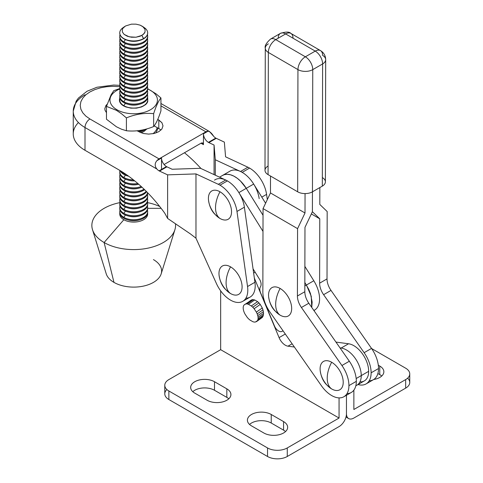 <?xml version="1.0" encoding="UTF-8"?>
<svg xmlns="http://www.w3.org/2000/svg" width="483" height="483" viewBox="0 0 483 483"><rect width="100%" height="100%" fill="white"/><g stroke="black" fill="none" stroke-linecap="round" stroke-linejoin="round"><path stroke-width="0.72" d="M356.17 378.539L361.26 375.605A20.932 12.081 -120 0 0 341.161 348.044L340.418 348.472L341.161 348.044L340.008 347.887L341.161 348.044A20.932 12.081 60 0 1 361.26 375.605L356.17 378.539M243.227 307.254A10.342 5.313 55.1 0 1 243.504 305.993A10.366 5.325 55.1 0 1 244.054 305.002L252.017 299.689L244.054 305.002A10.366 5.325 -124.9 0 0 243.504 305.993A10.342 5.313 -124.9 0 0 243.227 307.254A10.33 5.307 -124.9 0 0 243.239 308.734A10.33 5.307 55.1 0 1 243.227 307.254M249.977 300.867L252.017 299.689L253.297 299.641L252.017 299.689L245.883 303.976A10.457 5.373 55.1 0 1 247.091 303.97L253.297 299.641L247.091 303.97A10.481 5.385 55.1 0 1 248.437 304.32L254.68 299.955L253.297 299.641L254.68 299.955L248.437 304.32L251.323 305.987L257.572 301.621L254.68 299.955L257.572 301.621L251.323 305.987A10.481 5.385 55.1 0 1 252.754 307.242L258.96 302.907L257.572 301.621L258.96 302.907L252.754 307.242A10.457 5.373 55.1 0 1 254.106 308.722L260.24 304.435L258.96 302.907L260.24 304.435L254.106 308.722L256.358 312.109L262.281 307.973L260.24 304.435L262.281 307.973L256.358 312.109A10.366 5.325 55.1 0 1 257.179 313.89L262.963 309.845L262.281 307.973L262.963 309.845L257.179 313.89A10.342 5.313 55.1 0 1 257.741 315.634L263.386 311.692L262.963 309.845L263.386 311.692L257.741 315.634A10.33 5.307 55.1 0 1 258.037 317.277L263.525 313.443L263.386 311.692L263.525 313.443L258.037 317.277A10.33 5.307 55.1 0 1 258.043 318.756L263.386 315.025L263.525 313.443L263.386 315.025L258.043 318.756A10.342 5.313 55.1 0 1 257.765 320.018L262.963 316.383L263.386 315.025L262.963 316.383L257.765 320.018A10.366 5.325 55.1 0 1 257.216 321.008L262.281 317.47L262.963 316.383L262.281 317.47L255.386 322.034A10.457 5.373 55.1 0 1 254.179 322.04A10.481 5.385 55.1 0 1 252.832 321.69L249.946 320.024A10.481 5.385 55.1 0 1 248.516 318.768A10.457 5.373 55.1 0 1 247.163 317.289L244.911 313.902A10.366 5.325 55.1 0 1 244.096 312.121A10.342 5.313 55.1 0 1 243.529 310.376A10.33 5.307 55.1 0 1 243.239 308.734A10.33 5.307 -124.9 0 0 243.529 310.376A10.342 5.313 -124.9 0 0 244.096 312.121A10.366 5.325 -124.9 0 0 244.911 313.902L247.163 317.289A10.457 5.373 -124.9 0 0 248.516 318.768A10.481 5.385 -124.9 0 0 249.946 320.024L252.832 321.69A10.481 5.385 -124.9 0 0 254.179 322.04A10.457 5.373 -124.9 0 0 255.386 322.034L257.216 321.008A10.366 5.325 -124.9 0 0 257.765 320.018A10.342 5.313 -124.9 0 0 258.043 318.756A10.33 5.307 -124.9 0 0 258.037 317.277A10.33 5.307 -124.9 0 0 257.741 315.634A10.342 5.313 -124.9 0 0 257.179 313.89A10.366 5.325 -124.9 0 0 256.358 312.109L254.106 308.722A10.457 5.373 -124.9 0 0 252.754 307.242A10.481 5.385 -124.9 0 0 251.323 305.987L248.437 304.32A10.481 5.385 -124.9 0 0 247.091 303.97A10.457 5.373 -124.9 0 0 245.883 303.976L244.857 304.32M256.413 321.69L262.281 317.47M251.498 425.873L263.833 432.991A13.953 8.054 0 0 0 279.035 434.742A13.953 8.054 0 0 0 287.651 427.298A13.953 8.054 0 0 0 283.563 421.599L271.229 414.48A13.953 8.054 0 0 0 256.026 412.736A13.953 8.054 0 0 0 247.411 420.174A13.953 8.054 0 0 0 251.498 425.873A13.953 8.054 180 0 1 251.498 414.48A13.953 8.054 180 0 1 271.229 414.48L271.229 423.023L271.229 414.48L283.563 421.599L283.563 430.148L283.563 421.599A13.953 8.054 180 0 1 283.563 432.991A13.953 8.054 180 0 1 263.833 432.991L251.498 425.873M249.536 424.448A13.953 8.054 180 0 1 271.229 423.023L283.563 430.148A13.953 8.054 180 0 1 285.525 431.567A13.953 8.054 0 0 0 283.563 430.148L271.229 423.023A13.953 8.054 0 0 0 249.536 424.448M226.835 397.394L226.835 388.845L214.5 381.727L214.5 390.27L226.835 397.394A13.953 8.054 180 0 1 228.797 398.813A13.953 8.054 0 0 0 226.835 397.394L214.5 390.27L214.5 381.727A13.953 8.054 0 0 0 199.292 379.982A13.953 8.054 0 0 0 190.682 387.42A13.953 8.054 0 0 0 194.764 393.12L207.098 400.238A13.953 8.054 0 0 0 222.307 401.983A13.953 8.054 0 0 0 230.916 394.545A13.953 8.054 0 0 0 226.835 388.845L226.835 397.394M192.802 391.695A13.953 8.054 180 0 1 214.5 390.27A13.953 8.054 0 0 0 192.802 391.695M267.528 456.489A13.953 8.054 0 0 0 287.264 456.489L287.264 447.946A13.953 8.054 180 0 1 267.528 447.946L267.528 456.489L267.528 447.946L168.869 390.982L168.869 399.526L267.528 456.489L168.869 399.526L168.869 390.982A13.953 8.054 180 0 1 164.781 385.289A13.953 8.054 180 0 1 168.869 379.59A13.953 8.054 0 0 0 168.869 390.982L267.528 447.946A13.953 8.054 0 0 0 287.264 447.946L339.06 418.043L220.665 349.686L168.869 379.59L220.665 349.686L220.665 290.857L220.665 349.686L339.06 418.043L287.264 447.946L287.264 456.489A13.953 8.054 180 0 1 267.528 456.489M164.781 385.289L164.781 393.832A13.953 8.054 0 0 0 168.869 399.526A13.953 8.054 180 0 1 166.907 389.558M339.06 426.586L287.264 456.489L339.06 426.586A10.463 6.044 120 0 0 346.462 413.768A10.463 6.044 -60 0 1 339.06 426.586M194.764 393.12A13.953 8.054 180 0 1 194.764 381.727A13.953 8.054 180 0 1 214.5 381.727L226.835 388.845A13.953 8.054 180 0 1 226.835 400.238A13.953 8.054 180 0 1 207.098 400.238L194.764 393.12M346.462 413.768L346.462 395.251L346.462 413.768A10.463 6.044 120 0 0 353.864 418.043A10.463 6.044 -60 0 1 348.629 418.562A10.463 6.044 -60 0 1 346.462 413.768L346.462 395.251L346.462 413.768M339.06 397.889L339.06 418.043L339.06 397.889M253.641 273.07L255.139 272.201L253.641 273.07M254.342 278.063L279.083 337.617L285.296 334.025L279.083 337.617A10.463 6.044 -120 0 0 287.989 346.178L292.118 343.793L287.989 346.178L294.382 347.035L287.989 346.178A10.463 6.044 60 0 1 279.083 337.617L254.342 278.063M355.814 385.826L356.925 385.186A20.932 12.081 -120 0 0 361.26 375.605A20.932 12.081 60 0 1 355.85 385.688A20.932 12.081 -120 0 0 361.26 375.605L368.662 371.33A20.932 12.081 -120 0 0 348.557 343.769L341.161 348.044A20.932 12.081 60 0 1 361.26 375.605A20.932 12.081 60 0 1 356.925 385.186L364.327 380.912A20.932 12.081 -120 0 0 368.662 371.33L361.26 375.605A20.932 12.081 -120 0 0 341.161 348.044L348.557 343.769L335.951 342.079L348.557 343.769A20.932 12.081 60 0 1 368.662 371.33A20.932 12.081 60 0 1 359.95 381.878M215.533 207.672A24.416 14.098 120 0 0 219.976 218.461A16.35 9.437 -120 0 0 231.532 211.783A16.35 9.437 -120 0 0 219.976 191.763A24.416 14.098 120 0 0 215.533 207.672A24.416 14.098 -60 0 1 219.976 191.763A16.35 9.437 -120 0 0 208.493 200.034C209.61 208.312 213.13 212.357 214.518 213.891L218.63 217.591A16.35 9.437 -120 0 0 219.976 218.461A24.416 14.098 -60 0 1 215.533 207.672M219.976 218.461A16.35 9.437 60 0 1 208.415 198.435A16.35 9.437 60 0 1 219.976 191.763A16.35 9.437 60 0 1 231.532 211.783A16.35 9.437 60 0 1 219.976 218.461M226.092 282.754A24.416 14.098 120 0 0 230.53 293.537A16.35 9.437 -120 0 0 242.092 286.86A16.35 9.437 -120 0 0 230.53 266.839A24.416 14.098 120 0 0 226.092 282.754A24.416 14.098 -60 0 1 230.53 266.839A16.35 9.437 -120 0 0 219.053 275.117C220.17 283.388 223.683 287.433 225.072 288.967L229.184 292.668A16.35 9.437 -120 0 0 230.53 293.537A24.416 14.098 -60 0 1 226.092 282.754M230.53 293.537A16.35 9.437 60 0 1 218.974 273.517A16.35 9.437 60 0 1 230.53 266.839A16.35 9.437 60 0 1 242.092 286.86A16.35 9.437 60 0 1 230.53 293.537M275.678 304.375A24.416 14.098 120 0 0 280.116 315.158A16.35 9.437 -120 0 0 291.672 308.48A16.35 9.437 -120 0 0 280.116 288.46A24.416 14.098 120 0 0 275.678 304.375A24.416 14.098 -60 0 1 280.116 288.46A16.35 9.437 -120 0 0 268.633 296.737C269.755 305.008 273.269 309.054 274.658 310.587L278.769 314.288A16.35 9.437 -120 0 0 280.116 315.158A24.416 14.098 -60 0 1 275.678 304.375M280.116 315.158A16.35 9.437 60 0 1 268.554 295.137A16.35 9.437 60 0 1 280.116 288.46A16.35 9.437 60 0 1 291.672 308.48A16.35 9.437 60 0 1 280.116 315.158M327.22 378.165A24.416 14.098 120 0 0 331.664 388.948A16.35 9.437 -120 0 0 343.22 382.276A16.35 9.437 -120 0 0 331.664 362.256A24.416 14.098 120 0 0 327.22 378.165A24.416 14.098 -60 0 1 331.664 362.256A16.35 9.437 -120 0 0 320.181 370.527C321.298 378.805 324.817 382.85 326.2 384.377L330.318 388.078A16.35 9.437 -120 0 0 331.664 388.948A24.416 14.098 -60 0 1 327.22 378.165M331.664 388.948A16.35 9.437 60 0 1 320.102 368.927A16.35 9.437 60 0 1 331.664 362.256A16.35 9.437 60 0 1 343.22 382.276A16.35 9.437 60 0 1 331.664 388.948M123.594 105.892L125.761 106.918L130.917 108.15L136.502 108.15L141.658 106.918L145.6 104.642L146.923 103.211L147.738 101.665L147.738 98.441L147.738 101.665L146.923 103.211L145.6 104.642L141.658 106.918L136.502 108.15L130.917 108.15L125.761 106.918L123.594 105.892A14.303 8.259 180 0 1 119.875 97.964A14.303 8.259 -0 0 0 119.41 100.053A14.303 8.259 -0 0 0 123.594 105.892M116.445 126.781L106.477 119.247L116.445 126.781L121.468 129.203L126.413 130.754L126.413 117.888L121.468 113.728L116.445 110.347L116.934 109.738A23.721 13.693 180 0 1 119.754 88.975A23.721 13.693 -0 0 0 116.934 109.738L116.445 110.347L106.477 106.375L116.445 110.347L121.468 113.728L126.413 117.888C135.5 114.139 144.574 112.738 153.648 113.674C156.081 106.085 158.515 100.844 160.942 97.946L155.997 93.793L147.665 88.709L155.997 93.793L160.942 97.946L160.942 110.818C158.509 118.401 156.075 123.642 153.648 126.54C144.562 130.289 135.482 131.69 126.413 130.754L121.468 129.203L116.445 126.781M147.665 88.051L147.665 88.957A23.721 13.693 180 0 1 150.485 90.369A23.721 13.693 180 0 1 150.485 109.738A23.721 13.693 180 0 1 116.934 109.738A23.721 13.693 -0 0 0 150.485 109.738A23.721 13.693 -0 0 0 150.485 90.369A23.721 13.693 -0 0 0 147.665 88.975A13.953 8.054 0 0 1 143.578 94.656L143.578 93.75A13.953 8.054 0 0 0 147.406 86.511A13.953 8.054 180 0 1 147.665 88.051A13.953 8.054 180 0 1 143.578 93.75A13.953 8.054 180 0 1 123.841 93.75A13.953 8.054 0 0 0 143.578 93.75L143.578 94.656A13.953 8.054 180 0 1 139.744 96.22A13.953 8.054 180 0 1 127.675 96.22A13.953 8.054 180 0 1 123.841 94.656A13.953 8.054 0 0 0 143.578 94.656A13.953 8.054 180 0 0 147.641 88.504M119.754 88.534L113.771 90.653L111.054 94.849L106.477 106.375L106.477 119.247L106.477 106.375L111.054 94.849L113.771 90.653L119.754 88.534M160.942 110.818L160.942 97.946C158.515 100.844 156.081 106.085 153.648 113.674L153.648 126.54C156.075 123.642 158.509 118.401 160.942 110.818M153.648 126.54L153.648 113.674C144.574 112.738 135.5 114.139 126.413 117.888L126.413 130.754C135.482 131.69 144.562 130.289 153.648 126.54M141.054 132.825L143.825 131.581L146.941 128.876L143.825 131.581L141.054 132.825M155.912 132.976L158.074 128.134L155.912 132.976M157.204 127.627A23.721 13.693 180 0 1 152.984 133.725A23.721 13.693 -0 0 0 157.204 127.627M159.052 170.843L166.448 166.575A6.979 4.027 60 0 1 161.515 158.026L156.903 160.688C154.898 163.025 154.669 165.506 156.214 168.132L156.903 169.038A6.979 4.027 -120 0 0 159.052 170.843A6.979 4.027 -120 0 0 159.529 171.091L166.925 166.822A6.979 4.027 60 0 1 166.448 166.575L159.052 170.843A6.979 4.027 60 0 1 156.903 169.038L156.214 168.132C154.669 165.506 154.898 163.025 156.903 160.688A6.979 4.027 -60 0 1 159.052 158.883L205.915 131.829L160.942 105.862L205.915 131.829A6.979 4.027 -60 0 1 208.058 131.159L203.452 133.821A6.979 4.027 -120 0 0 208.384 142.364L215.78 138.09A6.979 4.027 60 0 1 213.637 136.284C211.777 133.278 209.924 131.563 208.058 131.159L209.495 131.539L213.637 136.284A6.979 4.027 -120 0 0 215.78 138.09L208.384 142.364A6.979 4.027 -120 0 0 208.855 142.612L216.257 138.337A6.979 4.027 60 0 1 215.78 138.09A6.979 4.027 -120 0 0 216.257 138.337L208.855 142.612L214.066 145.033L215.297 159.758L215.297 175.19L215.297 159.758L240.51 171.489L215.297 159.758L214.066 145.033L214.066 174.617L214.066 145.033L208.855 142.612A6.979 4.027 60 0 1 208.384 142.364A6.979 4.027 60 0 1 203.452 133.821L208.058 131.159A6.979 4.027 120 0 0 205.915 131.829L159.052 158.883L89.935 118.981L159.052 158.883A6.979 4.027 120 0 0 156.903 160.688L161.515 158.026L161.515 168.857L161.515 158.026A6.979 4.027 -120 0 0 166.448 166.575A6.979 4.027 -120 0 0 166.925 166.822L159.529 171.091L167.613 174.858L167.613 218.425L164.751 213.178A113.716 65.658 -120 0 0 118.564 169.672A113.716 65.658 60 0 1 164.751 213.178L167.613 218.425L190.489 233.971L167.613 218.425L167.613 174.858L195.977 173.91L195.977 238.21L190.489 233.971L195.977 238.21L216.414 283.515L195.977 238.21L195.977 173.91L167.613 174.858L159.529 171.091A6.979 4.027 60 0 1 159.052 170.843M107.214 104.159L105.88 105.596L104.787 108.76L105.065 110.372L106.477 112.648L105.065 110.372L104.787 108.76L105.88 105.596L107.214 104.159M230.53 300.124A24.416 14.098 60 0 1 216.414 283.515A24.416 14.098 -120 0 0 230.53 300.124A24.416 14.098 -120 0 0 247.537 286.534A24.416 14.098 60 0 1 242.744 301.338A24.416 14.098 60 0 1 230.53 300.124M242.744 301.338L250.14 297.063A24.416 14.098 -120 0 0 254.933 282.265L247.537 286.534L254.933 282.265L244.38 207.183L236.978 211.457L247.537 286.534L236.978 211.457L244.38 207.183A24.416 14.098 -120 0 0 227.372 180.902L219.976 185.176A24.416 14.098 60 0 1 236.978 211.457A24.416 14.098 -120 0 0 219.976 185.176A24.416 14.098 -120 0 0 218.31 184.307L195.977 173.91L218.31 184.307A24.416 14.098 60 0 1 219.976 185.176L227.372 180.902A24.416 14.098 60 0 1 244.38 207.183L254.933 282.265A24.416 14.098 60 0 1 245.865 298.204M267.31 199.6L266.574 194.371L261.798 197.124L266.574 194.371A24.416 14.098 -120 0 0 249.572 168.084L242.176 172.359A24.416 14.098 60 0 1 259.178 198.64A24.416 14.098 -120 0 0 242.176 172.359A24.416 14.098 -120 0 0 240.51 171.489A24.416 14.098 60 0 1 242.176 172.359L249.572 168.084A24.416 14.098 60 0 1 266.574 194.371L267.31 199.6M119.953 86.705L113.366 86.324L106.906 86.686L100.687 87.779L94.958 89.548L89.935 91.927L85.817 94.825L82.75 98.134L80.866 101.72L80.232 105.451L80.866 109.188L82.75 112.774L85.817 116.083L89.935 118.981L85.817 116.083L82.75 112.774L80.866 109.188L80.232 105.451L80.866 101.72L82.75 98.134L85.817 94.825L89.935 91.927L94.958 89.548L100.687 87.779L106.906 86.686L113.366 86.324L119.953 86.705M157.766 119.41L161.902 122.688L162.994 125.846L161.902 129.009L158.804 131.684L154.162 133.477L148.692 134.105L143.216 133.477L137.045 130.802L143.216 133.477L148.692 134.105L154.162 133.477L158.804 131.684L161.902 129.009L162.994 125.846L161.902 122.688L158.804 120.007L158.804 128.55A14.303 8.259 180 0 1 160.93 130.12A14.303 8.259 0 0 0 158.804 128.55L158.804 120.007L157.766 119.41M224.347 142.105L225.579 156.824L247.906 167.215A24.416 14.098 60 0 1 249.572 168.084A24.416 14.098 -120 0 0 247.906 167.215L240.51 171.489L247.906 167.215L225.579 156.824L224.347 142.105L216.257 138.337L224.347 142.105M172.135 169.243L200.499 168.301L225.706 180.032A24.416 14.098 60 0 1 227.372 180.902A24.416 14.098 -120 0 0 225.706 180.032L218.31 184.307L225.706 180.032L200.499 168.301L172.135 169.243L166.925 166.822L172.135 169.243M85.002 127.53A6.979 4.027 -60 0 1 89.935 118.981A6.979 4.027 120 0 0 85.002 127.53L156.903 169.038L85.002 127.53L85.002 150.291L118.564 169.672L85.002 150.291L85.002 127.53A40.113 23.16 180 0 1 73.253 111.15A40.113 23.16 0 0 0 85.002 127.53M154.162 125.876L158.804 128.55L154.162 125.876M200.982 143.222L164.093 164.516L200.982 143.222C202.48 142.527 203.301 142.998 203.452 144.646L203.452 133.821L203.452 144.646L202.727 143.046L200.982 143.222L203.452 144.646M201 168.531A113.716 65.658 -120 0 0 184.47 152.755A113.716 65.658 60 0 1 201 168.531M119.772 85.364L113.698 85.044L96.902 87.254L87.025 91.257L78.439 98.043L76.187 101.11L73.253 111.15A40.113 23.16 180 0 1 85.002 94.771M73.253 111.15L73.253 133.918A40.113 23.16 0 0 0 85.002 150.291A40.113 23.16 180 0 1 78.433 122.531M321.394 385.7L269.846 311.909L321.394 385.7A24.416 14.098 -120 0 0 339.416 397.895A24.416 14.098 -120 0 0 348.925 385.627A24.416 14.098 60 0 1 343.872 396.748A24.416 14.098 60 0 1 321.394 385.7M343.872 396.748L351.268 392.48A24.416 14.098 -120 0 0 356.327 381.353L348.925 385.627L356.327 381.353A24.416 14.098 -120 0 0 349.33 361.23L341.934 365.504A24.416 14.098 60 0 1 348.925 385.627A24.416 14.098 -120 0 0 341.934 365.504L349.33 361.23L308.818 303.227L301.416 307.502L341.934 365.504L301.416 307.502L308.818 303.227A13.953 8.054 60 0 1 304.821 291.732L297.419 296.001A13.953 8.054 -120 0 0 301.416 307.502A13.953 8.054 60 0 1 297.419 296.001L297.576 228.64L305.002 212.991L305.051 193.586L305.002 212.991L270.474 192.94L305.002 212.991L297.576 228.64L263.048 208.596L297.576 228.64L297.419 296.001L304.821 291.732A13.953 8.054 -120 0 0 308.818 303.227L349.33 361.23A24.416 14.098 60 0 1 356.327 381.353A24.416 14.098 60 0 1 346.999 393.621M270.51 176.041L270.474 192.94L263.048 208.596L262.849 291.786A24.416 14.098 -120 0 0 269.846 311.909A24.416 14.098 60 0 1 262.849 291.786L263.048 208.596L270.474 192.94L270.51 176.041M304.972 227.36L304.821 291.732L304.972 227.36L312.398 211.711L312.447 191.829L312.398 211.711L304.972 227.36M319.843 187.561L319.806 204.442L327.178 211.548L319.806 204.442L319.843 187.561M312.398 211.711L312.447 191.829L312.398 211.711L319.77 218.817L319.619 283.189L327.015 278.914L327.178 211.548L327.015 278.914L319.619 283.189A13.953 8.054 -120 0 0 323.616 294.684L331.018 290.41A13.953 8.054 60 0 1 327.015 278.914A13.953 8.054 -120 0 0 331.018 290.41L323.616 294.684L364.128 352.687L371.53 348.412L331.018 290.41L371.53 348.412L364.128 352.687A24.416 14.098 60 0 1 371.125 372.81L378.527 368.535A24.416 14.098 -120 0 0 371.53 348.412A24.416 14.098 60 0 1 378.527 368.535L371.125 372.81A24.416 14.098 60 0 1 366.072 383.931A24.416 14.098 60 0 1 358.036 384.54A24.416 14.098 -120 0 0 371.125 372.81A24.416 14.098 -120 0 0 364.128 352.687L323.616 294.684A13.953 8.054 60 0 1 319.619 283.189L319.77 218.817L312.398 211.711M366.072 383.931L373.468 379.662A24.416 14.098 -120 0 0 378.527 368.535A24.416 14.098 60 0 1 369.193 380.803M311.348 213.927L319.77 218.817L311.348 213.927M377.881 373.522L379.759 374.609L379.759 366.06L378.316 365.226L379.759 366.06L379.759 374.609A13.953 8.054 180 0 1 381.721 376.028A13.953 8.054 0 0 0 379.759 374.609L377.881 373.522M373.727 379.505A13.953 8.054 0 0 0 383.846 371.759A13.953 8.054 0 0 0 379.759 366.06A13.953 8.054 180 0 1 373.727 379.505M407.622 378.165A13.953 8.054 180 0 1 405.66 388.133A13.953 8.054 0 0 0 409.747 382.439L409.747 373.896A13.953 8.054 180 0 1 405.66 379.59L405.66 388.133L353.864 418.043L405.66 388.133L405.66 379.59A13.953 8.054 0 0 0 405.66 368.197A13.953 8.054 180 0 1 409.747 373.896M371.62 348.545L405.66 368.197L371.62 348.545M353.864 409.493L405.66 379.59L353.864 409.493L353.864 390.143L353.864 409.493M340.008 347.887L341.161 348.044L340.008 347.887M222.518 175.444L224.384 174.647L227.27 174.278L230.451 174.768L233.796 176.096L237.177 178.209L240.468 181.028L246.27 188.328L263.03 215.273L246.27 188.328L240.468 181.028L237.177 178.209L233.796 176.096L230.451 174.768L227.27 174.278L224.384 174.647L222.518 175.444M304.839 282.501L308.703 289.226L310.466 293.579L312.151 302.086L311.746 307.423L312.151 302.086L310.466 293.579L308.703 289.226L304.839 282.501M260.458 286.793A6.979 4.027 -120 0 0 259.456 279.144L253.044 268.838L259.456 279.144A6.979 4.027 60 0 1 260.458 286.793A6.979 4.027 -120 0 0 260.579 292.746A6.979 4.027 60 0 1 260.458 286.793M215.164 179.694A24.416 14.098 60 0 1 238.874 192.602L246.27 188.328A24.416 14.098 -120 0 0 222.566 175.42A24.416 14.098 60 0 1 246.27 188.328L238.874 192.602L262.994 231.387L238.874 192.602A24.416 14.098 -120 0 0 214.494 180.129M304.833 285.942L306.409 285.03L304.833 285.942M263.03 215.273L246.27 188.328L263.03 215.273M311.746 307.423L311.263 296.284L306.409 285.03L311.263 296.284L311.746 307.423M282.295 331.217L283.038 330.789L282.295 331.217A6.979 4.027 60 0 1 282.108 331.344A6.979 4.027 60 0 1 274.453 325.953L260.579 292.746L274.453 325.953A6.979 4.027 -120 0 0 282.295 331.217L282.99 330.722L282.295 331.217M315.194 309.706L313.872 310.466L315.194 309.706A24.416 14.098 -120 0 0 313.811 280.756L306.409 285.03L313.811 280.756L304.876 266.393L313.811 280.756A24.416 14.098 60 0 1 315.194 309.706L313.962 310.593L315.194 309.706M229.292 171.58A24.416 14.098 60 0 1 253.672 184.059L265.596 203.228L253.672 184.059L246.27 188.328L253.672 184.059A24.416 14.098 -120 0 0 229.962 171.145L222.566 175.42A24.416 14.098 60 0 0 221.89 175.854M297.945 69.606A10.463 6.025 -59.9 0 1 305.365 56.801L275.769 39.624A10.463 6.025 120.1 0 0 268.349 52.43L297.945 69.606A10.463 6.056 0.1 0 0 312.749 69.63A10.463 6.044 -120 0 0 305.365 56.801A10.463 6.025 120.1 0 0 297.945 69.606L297.661 191.799A10.463 6.056 0.1 0 0 312.459 191.823L312.749 69.63A10.463 6.056 -179.9 0 1 297.945 69.606L268.349 52.43L268.059 174.617L297.661 191.799L297.945 69.606M278.214 38.163A10.463 6.044 60 0 1 280.382 33.393A10.463 6.044 60 0 1 285.634 33.925A10.463 6.044 -120 0 0 280.382 33.393L270.516 39.093A10.463 6.044 60 0 1 275.769 39.624A10.463 6.044 -120 0 0 270.516 39.093C266.302 42.921 264.557 45.933 265.282 48.131A10.463 6.056 0.1 0 0 268.349 52.43A10.463 6.056 -179.9 0 1 265.282 48.131L264.992 170.318A10.463 6.056 0.1 0 0 268.059 174.617L268.349 52.43A10.463 6.025 -59.9 0 1 275.769 39.624L285.634 33.925L275.769 39.624L305.365 56.801L315.236 51.107A10.463 6.025 -59.9 0 1 320.464 50.588A10.463 6.025 120.1 0 0 315.236 51.107L285.634 33.925A10.463 6.025 -59.9 0 1 290.869 33.405A10.463 6.025 120.1 0 0 285.634 33.925L315.236 51.107A10.463 6.044 60 0 1 322.614 63.937A10.463 6.044 -120 0 0 315.236 51.107L305.365 56.801A10.463 6.044 60 0 1 312.749 69.63L322.614 63.937A10.463 6.056 0.1 0 0 325.681 59.663A10.463 6.056 -179.9 0 1 322.614 63.937L322.324 186.124A10.463 6.056 0.1 0 0 325.391 181.856L325.681 59.663C325.578 55.696 323.839 52.671 320.464 50.588A10.463 6.025 -59.9 0 1 322.614 55.37A10.463 6.056 -179.9 0 1 325.681 59.663M322.342 177.569A10.463 6.056 -179.9 0 1 322.324 186.124L322.614 63.937L312.749 69.63L312.459 191.823L322.324 186.124L312.459 191.823A10.463 6.056 -179.9 0 1 297.661 191.799L268.059 174.617A10.463 6.056 -179.9 0 1 268.059 166.049M265.282 48.131A10.463 6.056 -179.9 0 1 268.349 43.856M320.464 50.588L290.869 33.405A10.463 6.025 -59.9 0 1 293.012 38.187M104.111 242.514L123.841 219.729A13.953 8.054 180 0 1 119.814 213.299A13.953 8.054 0 0 0 123.841 219.729A13.953 8.054 0 0 0 139.629 221.329A13.953 8.054 0 0 0 147.605 213.299A13.953 8.054 180 0 1 139.629 221.329A13.953 8.054 180 0 1 123.841 219.729L104.111 242.514A41.858 24.168 180 0 1 92.507 229.697A41.858 24.168 180 0 1 119.881 202.619A41.858 24.168 0 0 0 104.111 242.514L113.976 282.392L104.111 242.514A41.858 24.168 0 0 0 151.046 247.423A41.858 24.168 0 0 0 175.468 223.768A41.858 24.168 180 0 1 174.912 229.697A41.858 24.168 180 0 1 146.234 248.485A41.858 24.168 180 0 1 104.111 242.514M147.665 208.336L161.141 208.336L147.665 208.336M159.692 206.476A41.858 24.168 0 0 0 147.538 202.619A41.858 24.168 180 0 1 159.692 206.476M92.507 229.697L106.242 273.849A27.905 16.114 0 0 0 113.976 282.392A27.905 16.114 0 0 0 142.056 286.371A27.905 16.114 0 0 0 161.177 273.849L174.912 229.697M124.759 26.48L122.887 27.803A13.953 8.054 0 0 0 124.36 38.869A13.953 8.054 0 0 0 143.578 38.586L143.578 38.827A13.953 8.054 0 0 0 147.665 33.134A13.953 8.054 0 0 0 147.659 33.013A13.953 8.054 180 0 1 143.578 38.827A13.953 8.054 180 0 1 139.744 40.397A13.953 8.054 180 0 1 127.675 40.397A13.953 8.054 180 0 1 123.841 38.827A13.953 8.054 0 0 0 143.578 38.827L141.875 35.398L135.964 37.221L129.293 36.847L124.113 34.39L122.386 31.987L122.386 29.385L123.044 28.135L125.544 25.973L123.044 28.135L122.386 29.385L122.386 31.987L124.113 34.39L127.295 36.231L131.454 37.221L135.964 37.221L140.124 36.231L143.306 34.39L145.033 31.987L145.033 29.385L144.375 28.135L143.306 26.982L140.124 25.146L135.964 24.15L131.454 24.15L125.544 25.973L131.454 24.15L135.964 24.15L140.124 25.146L142.66 26.48L145.033 29.385L145.033 31.987L144.375 33.236L141.875 35.398L143.578 38.586A13.953 8.054 180 0 1 128.369 40.331A13.953 8.054 180 0 1 119.754 32.892A13.953 8.054 180 0 1 123.841 27.193M127.675 40.397L128.719 40.687A11.544 6.665 0 0 0 138.699 40.687L139.744 40.397M119.76 33.013A13.953 8.054 0 0 0 119.754 33.134A13.953 8.054 0 0 0 123.841 38.827A13.953 8.054 180 0 1 119.76 33.013M125.399 39.606L123.841 41.912A13.953 8.054 0 0 0 143.578 41.912A13.953 8.054 0 0 0 147.406 34.673A13.953 8.054 180 0 1 147.665 36.219A13.953 8.054 180 0 1 143.578 41.912A13.953 8.054 180 0 1 123.841 41.912A13.953 8.054 180 0 1 119.754 36.219A13.953 8.054 180 0 1 120.013 34.673A13.953 8.054 0 0 0 123.841 41.912L125.399 39.606M139.195 40.542A11.544 6.665 180 0 1 128.224 40.542M119.778 36.666A13.953 8.054 0 0 0 119.754 37.119A13.953 8.054 0 0 0 123.841 42.818A13.953 8.054 0 0 0 143.578 42.818L143.578 41.912L143.578 42.818A13.953 8.054 180 0 1 139.744 44.382A13.953 8.054 180 0 1 127.675 44.382A13.953 8.054 180 0 1 123.841 42.818A13.953 8.054 180 0 1 119.778 36.666M147.641 36.666A13.953 8.054 180 0 1 143.578 42.818A13.953 8.054 0 0 0 147.665 37.119L147.665 36.219M127.675 44.382L128.719 44.671A11.544 6.665 0 0 0 138.699 44.671L139.744 44.382M125.399 43.591L123.841 45.903A13.953 8.054 0 0 0 143.578 45.903A13.953 8.054 0 0 0 147.406 38.664A13.953 8.054 180 0 1 147.665 40.204A13.953 8.054 180 0 1 143.578 45.903A13.953 8.054 180 0 1 123.841 45.903A13.953 8.054 180 0 1 119.754 40.204A13.953 8.054 180 0 1 120.013 38.664A13.953 8.054 0 0 0 123.841 45.903L125.399 43.591M139.195 44.527A11.544 6.665 180 0 1 128.224 44.527M119.778 40.657A13.953 8.054 0 0 0 119.754 41.109A13.953 8.054 0 0 0 123.841 46.803A13.953 8.054 0 0 0 143.578 46.803L143.578 45.903L143.578 46.803A13.953 8.054 180 0 1 139.744 48.372A13.953 8.054 180 0 1 127.675 48.372A13.953 8.054 180 0 1 123.841 46.803A13.953 8.054 180 0 1 119.778 40.657M147.641 40.657A13.953 8.054 180 0 1 143.578 46.803A13.953 8.054 0 0 0 147.665 41.109L147.665 40.204M127.675 48.372L128.719 48.656A11.544 6.665 0 0 0 138.699 48.656L139.744 48.372M125.399 47.582L123.841 49.888A13.953 8.054 0 0 0 143.578 49.888A13.953 8.054 0 0 0 147.406 42.649A13.953 8.054 180 0 1 147.665 44.195A13.953 8.054 180 0 1 143.578 49.888A13.953 8.054 180 0 1 123.841 49.888A13.953 8.054 180 0 1 119.754 44.195A13.953 8.054 180 0 1 120.013 42.649A13.953 8.054 0 0 0 123.841 49.888L125.399 47.582M139.195 48.517A11.544 6.665 180 0 1 128.224 48.517M119.778 44.641A13.953 8.054 0 0 0 119.754 45.094A13.953 8.054 0 0 0 123.841 50.793A13.953 8.054 0 0 0 143.578 50.793L143.578 49.888L143.578 50.793A13.953 8.054 180 0 1 139.744 52.357A13.953 8.054 180 0 1 127.675 52.357A13.953 8.054 180 0 1 123.841 50.793A13.953 8.054 180 0 1 119.778 44.641M147.641 44.641A13.953 8.054 180 0 1 143.578 50.793A13.953 8.054 0 0 0 147.665 45.094L147.665 44.195M127.675 52.357L128.719 52.647A11.544 6.665 0 0 0 138.699 52.647L139.744 52.357M125.399 51.566L123.841 53.873A13.953 8.054 0 0 0 143.578 53.873A13.953 8.054 0 0 0 147.406 46.64A13.953 8.054 180 0 1 147.665 48.179A13.953 8.054 180 0 1 143.578 53.873A13.953 8.054 180 0 1 123.841 53.873A13.953 8.054 180 0 1 119.754 48.179A13.953 8.054 180 0 1 120.013 46.64A13.953 8.054 0 0 0 123.841 53.873L125.399 51.566M139.195 52.502A11.544 6.665 180 0 1 128.224 52.502M119.778 48.632A13.953 8.054 0 0 0 119.754 49.085A13.953 8.054 0 0 0 123.841 54.778A13.953 8.054 0 0 0 143.578 54.778L143.578 53.873L143.578 54.778A13.953 8.054 180 0 1 139.744 56.348A13.953 8.054 180 0 1 127.675 56.348A13.953 8.054 180 0 1 123.841 54.778A13.953 8.054 180 0 1 119.778 48.632M147.641 48.632A13.953 8.054 180 0 1 143.578 54.778A13.953 8.054 0 0 0 147.665 49.085L147.665 48.179M127.675 56.348L128.719 56.632A11.544 6.665 0 0 0 138.699 56.632L139.744 56.348M125.399 55.551L123.841 57.863A13.953 8.054 0 0 0 143.578 57.863A13.953 8.054 0 0 0 147.406 50.624A13.953 8.054 180 0 1 147.665 52.164A13.953 8.054 180 0 1 143.578 57.863A13.953 8.054 180 0 1 123.841 57.863A13.953 8.054 180 0 1 119.754 52.164A13.953 8.054 180 0 1 120.013 50.624A13.953 8.054 0 0 0 123.841 57.863L125.399 55.551M139.195 56.487A11.544 6.665 180 0 1 128.224 56.487M119.778 52.617A13.953 8.054 0 0 0 119.754 53.07A13.953 8.054 0 0 0 123.841 58.763A13.953 8.054 0 0 0 143.578 58.763L143.578 57.863L143.578 58.763A13.953 8.054 180 0 1 139.744 60.333A13.953 8.054 180 0 1 127.675 60.333A13.953 8.054 180 0 1 123.841 58.763A13.953 8.054 180 0 1 119.778 52.617M147.641 52.617A13.953 8.054 180 0 1 143.578 58.763A13.953 8.054 0 0 0 147.665 53.07L147.665 52.164M127.675 60.333L128.719 60.623A11.544 6.665 0 0 0 138.699 60.623L139.744 60.333M125.399 59.542L123.841 61.848A13.953 8.054 0 0 0 143.578 61.848A13.953 8.054 0 0 0 147.406 54.609A13.953 8.054 180 0 1 147.665 56.155A13.953 8.054 180 0 1 143.578 61.848A13.953 8.054 180 0 1 123.841 61.848A13.953 8.054 180 0 1 119.754 56.155A13.953 8.054 180 0 1 120.013 54.609A13.953 8.054 0 0 0 123.841 61.848L125.399 59.542M139.195 60.478A11.544 6.665 180 0 1 128.224 60.478M119.778 56.608A13.953 8.054 0 0 0 119.754 57.054A13.953 8.054 0 0 0 123.841 62.754A13.953 8.054 0 0 0 143.578 62.754L143.578 61.848L143.578 62.754A13.953 8.054 180 0 1 139.744 64.317A13.953 8.054 180 0 1 127.675 64.317A13.953 8.054 180 0 1 123.841 62.754A13.953 8.054 180 0 1 119.778 56.608M147.641 56.608A13.953 8.054 180 0 1 143.578 62.754A13.953 8.054 0 0 0 147.665 57.054L147.665 56.155M127.675 64.317L128.719 64.607A11.544 6.665 0 0 0 138.699 64.607L139.744 64.317M125.399 63.527L123.841 65.839A13.953 8.054 0 0 0 143.578 65.839A13.953 8.054 0 0 0 147.406 58.6A13.953 8.054 180 0 1 147.665 60.14A13.953 8.054 180 0 1 143.578 65.839A13.953 8.054 180 0 1 123.841 65.839A13.953 8.054 180 0 1 119.754 60.14A13.953 8.054 180 0 1 120.013 58.6A13.953 8.054 0 0 0 123.841 65.839L125.399 63.527M139.195 64.462A11.544 6.665 180 0 1 128.224 64.462M119.778 60.592A13.953 8.054 0 0 0 119.754 61.045A13.953 8.054 0 0 0 123.841 66.739A13.953 8.054 0 0 0 143.578 66.739L143.578 65.839L143.578 66.739A13.953 8.054 180 0 1 139.744 68.308A13.953 8.054 180 0 1 127.675 68.308A13.953 8.054 180 0 1 123.841 66.739A13.953 8.054 180 0 1 119.778 60.592M147.641 60.592A13.953 8.054 180 0 1 143.578 66.739A13.953 8.054 0 0 0 147.665 61.045L147.665 60.14M127.675 68.308L128.719 68.598A11.544 6.665 0 0 0 138.699 68.598L139.744 68.308M125.399 67.517L123.841 69.824A13.953 8.054 0 0 0 143.578 69.824A13.953 8.054 0 0 0 147.406 62.585A13.953 8.054 180 0 1 147.665 64.13A13.953 8.054 180 0 1 143.578 69.824A13.953 8.054 180 0 1 123.841 69.824A13.953 8.054 180 0 1 119.754 64.13A13.953 8.054 180 0 1 120.013 62.585A13.953 8.054 0 0 0 123.841 69.824L125.399 67.517M139.195 68.453A11.544 6.665 180 0 1 128.224 68.453M119.778 64.583A13.953 8.054 0 0 0 119.754 65.03A13.953 8.054 0 0 0 123.841 70.729A13.953 8.054 0 0 0 143.578 70.729L143.578 69.824L143.578 70.729A13.953 8.054 180 0 1 139.744 72.293A13.953 8.054 180 0 1 127.675 72.293A13.953 8.054 180 0 1 123.841 70.729A13.953 8.054 180 0 1 119.778 64.583M147.641 64.583A13.953 8.054 180 0 1 143.578 70.729A13.953 8.054 0 0 0 147.665 65.03L147.665 64.13M127.675 72.293L128.719 72.583A11.544 6.665 0 0 0 138.699 72.583L139.744 72.293M125.399 71.502L123.841 73.814A13.953 8.054 0 0 0 143.578 73.814A13.953 8.054 0 0 0 147.406 66.576A13.953 8.054 180 0 1 147.665 68.115A13.953 8.054 180 0 1 143.578 73.814A13.953 8.054 180 0 1 123.841 73.814A13.953 8.054 180 0 1 119.754 68.115A13.953 8.054 180 0 1 120.013 66.576A13.953 8.054 0 0 0 123.841 73.814L125.399 71.502M139.195 72.438A11.544 6.665 180 0 1 128.224 72.438M119.778 68.568A13.953 8.054 0 0 0 119.754 69.021A13.953 8.054 0 0 0 123.841 74.714A13.953 8.054 0 0 0 143.578 74.714L143.578 73.814L143.578 74.714A13.953 8.054 180 0 1 139.744 76.284A13.953 8.054 180 0 1 127.675 76.284A13.953 8.054 180 0 1 123.841 74.714A13.953 8.054 180 0 1 119.778 68.568M147.641 68.568A13.953 8.054 180 0 1 143.578 74.714A13.953 8.054 0 0 0 147.665 69.021L147.665 68.115M127.675 76.284L128.719 76.574A11.544 6.665 0 0 0 129.293 76.719A11.544 6.665 0 0 0 131.454 77.099A11.544 6.665 0 0 0 135.964 77.099A11.544 6.665 0 0 0 138.126 76.719A11.544 6.665 0 0 0 138.699 76.574L139.744 76.284M125.399 75.493L123.841 77.799A13.953 8.054 0 0 0 143.578 77.799A13.953 8.054 0 0 0 147.406 70.56A13.953 8.054 180 0 1 147.665 72.106A13.953 8.054 180 0 1 143.578 77.799A13.953 8.054 180 0 1 123.841 77.799A13.953 8.054 180 0 1 119.754 72.106A13.953 8.054 180 0 1 120.013 70.56A13.953 8.054 0 0 0 123.841 77.799L125.399 75.493M139.195 76.429A11.544 6.665 180 0 1 138.126 76.719A11.544 6.665 180 0 1 135.964 77.099A11.544 6.665 180 0 1 131.454 77.099A11.544 6.665 180 0 1 129.293 76.719A11.544 6.665 180 0 1 128.224 76.429M119.778 72.553A13.953 8.054 0 0 0 119.754 73.005A13.953 8.054 0 0 0 123.841 78.705A13.953 8.054 0 0 0 143.578 78.705L143.578 77.799L143.578 78.705A13.953 8.054 180 0 1 139.744 80.269A13.953 8.054 180 0 1 127.675 80.269A13.953 8.054 180 0 1 123.841 78.705A13.953 8.054 180 0 1 119.778 72.553M147.641 72.553A13.953 8.054 180 0 1 143.578 78.705A13.953 8.054 0 0 0 147.665 73.005L147.665 72.106M127.675 80.269L128.719 80.558A11.544 6.665 0 0 0 138.699 80.558L139.744 80.269M125.399 79.478L123.841 81.79A13.953 8.054 0 0 0 143.578 81.79A13.953 8.054 0 0 0 147.406 74.551A13.953 8.054 180 0 1 147.665 76.091A13.953 8.054 180 0 1 143.578 81.79A13.953 8.054 180 0 1 123.841 81.79A13.953 8.054 180 0 1 119.754 76.091A13.953 8.054 180 0 1 120.013 74.551A13.953 8.054 0 0 0 123.841 81.79L125.399 79.478M139.195 80.413A11.544 6.665 180 0 1 128.224 80.413M119.778 76.543A13.953 8.054 0 0 0 119.754 76.996A13.953 8.054 0 0 0 123.841 82.69A13.953 8.054 0 0 0 143.578 82.69L143.578 81.79L143.578 82.69A13.953 8.054 180 0 1 139.744 84.259A13.953 8.054 180 0 1 127.675 84.259A13.953 8.054 180 0 1 123.841 82.69A13.953 8.054 180 0 1 119.778 76.543M147.641 76.543A13.953 8.054 180 0 1 143.578 82.69A13.953 8.054 0 0 0 147.665 76.996L147.665 76.091M127.675 84.259L128.719 84.549A11.544 6.665 0 0 0 138.699 84.549L139.744 84.259M125.399 83.468L123.841 85.775A13.953 8.054 0 0 0 143.578 85.775A13.953 8.054 0 0 0 147.406 78.536A13.953 8.054 180 0 1 147.665 80.081A13.953 8.054 180 0 1 143.578 85.775A13.953 8.054 180 0 1 123.841 85.775A13.953 8.054 180 0 1 119.754 80.081A13.953 8.054 180 0 1 120.013 78.536A13.953 8.054 0 0 0 123.841 85.775L125.399 83.468M139.195 84.404A11.544 6.665 180 0 1 128.224 84.404M119.778 80.528A13.953 8.054 0 0 0 119.754 80.981A13.953 8.054 0 0 0 123.841 86.68A13.953 8.054 0 0 0 143.578 86.68L143.578 85.775L143.578 86.68A13.953 8.054 180 0 1 139.744 88.244A13.953 8.054 180 0 1 127.675 88.244A13.953 8.054 180 0 1 123.841 86.68A13.953 8.054 180 0 1 119.778 80.528M147.641 80.528A13.953 8.054 180 0 1 143.578 86.68A13.953 8.054 0 0 0 147.665 80.981L147.665 80.081M127.675 88.244L128.719 88.534A11.544 6.665 0 0 0 138.699 88.534L139.744 88.244M125.399 87.453L123.841 89.766A13.953 8.054 0 0 0 143.578 89.766A13.953 8.054 0 0 0 147.406 82.527A13.953 8.054 180 0 1 147.665 84.066A13.953 8.054 180 0 1 143.578 89.766A13.953 8.054 180 0 1 123.841 89.766A13.953 8.054 180 0 1 119.754 84.066A13.953 8.054 180 0 1 120.013 82.527A13.953 8.054 0 0 0 123.841 89.766L125.399 87.453M139.195 88.389A11.544 6.665 180 0 1 128.224 88.389M119.778 84.519A13.953 8.054 0 0 0 119.754 84.972A13.953 8.054 0 0 0 123.841 90.665A13.953 8.054 0 0 0 143.578 90.665L143.578 89.766L143.578 90.665A13.953 8.054 180 0 1 139.744 92.235A13.953 8.054 180 0 1 127.675 92.235A13.953 8.054 180 0 1 123.841 90.665A13.953 8.054 180 0 1 119.778 84.519M147.641 84.519A13.953 8.054 180 0 1 143.578 90.665A13.953 8.054 0 0 0 147.665 84.972L147.665 84.066M127.675 92.235L128.719 92.519A11.544 6.665 0 0 0 138.699 92.519L139.744 92.235M125.399 91.438L123.841 93.75A13.953 8.054 180 0 1 119.754 88.051A13.953 8.054 180 0 1 120.013 86.511A13.953 8.054 0 0 0 123.841 93.75L125.399 91.438M139.195 92.38A11.544 6.665 180 0 1 128.224 92.38M119.778 88.504A13.953 8.054 0 0 0 119.754 88.957A13.953 8.054 0 0 0 123.841 94.656A13.953 8.054 180 0 1 119.778 88.504M127.675 96.22L128.719 96.509A11.544 6.665 0 0 0 138.699 96.509L139.744 96.22M125.399 95.429L123.841 97.735A13.953 8.054 0 0 0 143.578 97.735A13.953 8.054 0 0 0 147.406 90.496A13.953 8.054 180 0 1 147.665 92.042A13.953 8.054 180 0 1 143.578 97.735A13.953 8.054 180 0 1 123.841 97.735A13.953 8.054 180 0 1 119.754 92.042A13.953 8.054 180 0 1 120.013 90.496A13.953 8.054 0 0 0 123.841 97.735L125.399 95.429M139.195 96.365A11.544 6.665 180 0 1 128.224 96.365M119.778 92.494A13.953 8.054 0 0 0 119.754 92.941A13.953 8.054 0 0 0 123.841 98.641A13.953 8.054 0 0 0 143.578 98.641L143.578 97.735L143.578 98.641A13.953 8.054 180 0 1 139.744 100.21A13.953 8.054 180 0 1 127.675 100.21A13.953 8.054 180 0 1 123.841 98.641A13.953 8.054 180 0 1 119.778 92.494M147.641 92.494A13.953 8.054 180 0 1 143.578 98.641A13.953 8.054 0 0 0 147.665 92.941L147.665 92.042M127.675 100.21L128.719 100.494A11.544 6.665 0 0 0 138.699 100.494L139.744 100.21M125.399 99.413L123.841 101.726A13.953 8.054 0 0 0 143.578 101.726A13.953 8.054 0 0 0 147.406 94.487A13.953 8.054 180 0 1 147.665 96.026A13.953 8.054 180 0 1 143.578 101.726A13.953 8.054 180 0 1 123.841 101.726A13.953 8.054 180 0 1 119.754 96.026A13.953 8.054 180 0 1 120.013 94.487A13.953 8.054 0 0 0 123.841 101.726L125.399 99.413M139.195 100.349A11.544 6.665 180 0 1 128.224 100.349M119.778 96.479A13.953 8.054 0 0 0 119.754 96.932A13.953 8.054 0 0 0 123.841 102.625A13.953 8.054 0 0 0 143.578 102.625L143.578 101.726L143.578 102.625A13.953 8.054 180 0 1 139.744 104.195A13.953 8.054 180 0 1 127.675 104.195A13.953 8.054 180 0 1 123.841 102.625A13.953 8.054 180 0 1 119.778 96.479M147.641 96.479A13.953 8.054 180 0 1 143.578 102.625A13.953 8.054 0 0 0 147.665 96.932L147.665 96.026M127.675 104.195L128.719 104.485A11.544 6.665 0 0 0 138.699 104.485L139.744 104.195M125.399 103.404L123.841 105.711A13.953 8.054 0 0 0 143.578 105.711A13.953 8.054 0 0 0 147.406 98.472A13.953 8.054 180 0 1 147.665 100.017A13.953 8.054 180 0 1 143.578 105.711A13.953 8.054 180 0 1 123.841 105.711A13.953 8.054 180 0 1 119.754 100.017A13.953 8.054 180 0 1 120.013 98.472A13.953 8.054 0 0 0 123.841 105.711L125.399 103.404M139.195 104.34A11.544 6.665 180 0 1 128.224 104.34M119.778 100.47A13.953 8.054 0 0 0 119.754 100.917A13.953 8.054 0 0 0 119.989 102.378A13.953 8.054 180 0 1 119.778 100.47M143.578 106.031L143.578 105.711L143.578 106.031M147.641 100.47A13.953 8.054 180 0 1 147.43 102.378A13.953 8.054 0 0 0 147.665 100.917L147.665 100.017M138.331 131.545A13.953 8.054 0 0 0 143.234 129.83A13.953 8.054 180 0 1 138.331 131.545M139.502 132.173A13.953 8.054 0 0 0 143.578 130.543L143.578 129.752L143.578 130.543A13.953 8.054 180 0 1 139.744 132.107A13.953 8.054 180 0 1 139.502 132.173L139.744 132.107M145.298 129.329A13.953 8.054 180 0 1 143.578 130.543A13.953 8.054 0 0 0 145.298 129.329M124.113 173.095L123.841 173.5A13.953 8.054 0 0 0 126.486 174.695A13.953 8.054 180 0 1 123.841 173.5A13.953 8.054 180 0 1 120.985 171.109A13.953 8.054 0 0 0 123.841 173.5L124.113 173.095M120.146 170.602A13.953 8.054 0 0 0 123.841 174.399A13.953 8.054 0 0 0 128.623 176.21A13.953 8.054 180 0 1 127.675 175.969A13.953 8.054 180 0 1 123.841 174.399A13.953 8.054 180 0 1 120.146 170.602M125.399 175.178L123.841 177.484A13.953 8.054 0 0 0 133.417 179.845A13.953 8.054 180 0 1 123.841 177.484A13.953 8.054 180 0 1 119.754 171.791A13.953 8.054 180 0 1 119.941 170.481A13.953 8.054 0 0 0 123.841 177.484L125.399 175.178M128.677 176.247A11.544 6.665 180 0 1 128.224 176.114M119.778 172.244A13.953 8.054 0 0 0 119.754 172.691A13.953 8.054 0 0 0 123.841 178.39A13.953 8.054 0 0 0 134.528 180.733A13.953 8.054 180 0 1 127.675 179.96A13.953 8.054 180 0 1 123.841 178.39A13.953 8.054 180 0 1 119.778 172.244M127.675 179.96L128.719 180.244A11.544 6.665 0 0 0 134.703 180.877A11.544 6.665 180 0 1 128.224 180.099M125.399 179.163L123.841 181.475A13.953 8.054 0 0 0 137.806 183.48A13.953 8.054 180 0 1 123.841 181.475A13.953 8.054 180 0 1 119.754 175.776A13.953 8.054 180 0 1 120.013 174.236A13.953 8.054 0 0 0 123.841 181.475L125.399 179.163M119.778 176.229A13.953 8.054 0 0 0 119.754 176.681A13.953 8.054 0 0 0 123.841 182.375A13.953 8.054 0 0 0 138.657 184.216A13.953 8.054 180 0 1 127.675 183.945A13.953 8.054 180 0 1 123.841 182.375A13.953 8.054 180 0 1 119.778 176.229M127.675 183.945L128.719 184.234A11.544 6.665 0 0 0 138.681 184.24A11.544 6.665 180 0 1 128.224 184.089M125.399 183.154L123.841 185.46A13.953 8.054 0 0 0 141.253 186.541A13.953 8.054 180 0 1 123.841 185.46A13.953 8.054 180 0 1 119.754 179.767A13.953 8.054 180 0 1 120.013 178.221A13.953 8.054 0 0 0 123.841 185.46L125.399 183.154M119.778 180.219A13.953 8.054 0 0 0 119.754 180.666A13.953 8.054 0 0 0 123.841 186.366A13.953 8.054 0 0 0 141.936 187.175A13.953 8.054 180 0 1 139.744 187.929A13.953 8.054 180 0 1 127.675 187.929A13.953 8.054 180 0 1 123.841 186.366A13.953 8.054 180 0 1 119.778 180.219M127.675 187.929L128.719 188.219A11.544 6.665 0 0 0 138.699 188.219L139.744 187.929M125.399 187.138L123.841 189.451A13.953 8.054 0 0 0 143.578 189.451A13.953 8.054 0 0 0 144.043 189.167A13.953 8.054 180 0 1 143.578 189.451A13.953 8.054 180 0 1 123.841 189.451A13.953 8.054 180 0 1 119.754 183.751A13.953 8.054 180 0 1 120.013 182.212A13.953 8.054 0 0 0 123.841 189.451L125.399 187.138M139.195 188.074A11.544 6.665 180 0 1 128.224 188.074M119.778 184.204A13.953 8.054 0 0 0 119.754 184.657A13.953 8.054 0 0 0 123.841 190.35A13.953 8.054 0 0 0 143.578 190.35L143.578 189.451L143.578 190.35A13.953 8.054 180 0 1 139.744 191.92A13.953 8.054 180 0 1 127.675 191.92A13.953 8.054 180 0 1 123.841 190.35A13.953 8.054 180 0 1 119.778 184.204M144.592 189.698A13.953 8.054 180 0 1 143.578 190.35A13.953 8.054 0 0 0 144.592 189.698M127.675 191.92L128.719 192.21A11.544 6.665 0 0 0 138.699 192.21L139.744 191.92M125.399 191.129L123.841 193.435A13.953 8.054 0 0 0 143.578 193.435A13.953 8.054 0 0 0 146.222 191.304A13.953 8.054 180 0 1 143.578 193.435A13.953 8.054 180 0 1 123.841 193.435A13.953 8.054 180 0 1 119.754 187.742A13.953 8.054 180 0 1 120.013 186.196A13.953 8.054 0 0 0 123.841 193.435L125.399 191.129M139.195 192.065A11.544 6.665 180 0 1 128.224 192.065M119.778 188.189A13.953 8.054 0 0 0 119.754 188.642A13.953 8.054 0 0 0 123.841 194.341A13.953 8.054 0 0 0 143.578 194.341L143.578 193.435L143.578 194.341A13.953 8.054 180 0 1 139.744 195.905A13.953 8.054 180 0 1 127.675 195.905A13.953 8.054 180 0 1 123.841 194.341A13.953 8.054 180 0 1 119.778 188.189M146.621 191.703A13.953 8.054 180 0 1 143.578 194.341A13.953 8.054 0 0 0 146.621 191.703M127.675 195.905L128.719 196.195A11.544 6.665 0 0 0 138.699 196.195L139.744 195.905M125.399 195.114L123.841 197.426A13.953 8.054 0 0 0 143.578 197.426A13.953 8.054 0 0 0 147.569 192.663A13.953 8.054 180 0 1 143.578 197.426A13.953 8.054 180 0 1 123.841 197.426A13.953 8.054 180 0 1 119.754 191.727A13.953 8.054 180 0 1 120.013 190.187A13.953 8.054 0 0 0 123.841 197.426L125.399 195.114M139.195 196.05A11.544 6.665 180 0 1 128.224 196.05M119.778 192.18A13.953 8.054 0 0 0 119.754 192.632A13.953 8.054 0 0 0 123.841 198.326A13.953 8.054 0 0 0 143.578 198.326L143.578 197.426L143.578 198.326A13.953 8.054 180 0 1 139.744 199.896A13.953 8.054 180 0 1 127.675 199.896A13.953 8.054 180 0 1 123.841 198.326A13.953 8.054 180 0 1 119.778 192.18M147.659 192.759A13.953 8.054 180 0 1 143.578 198.326A13.953 8.054 0 0 0 147.659 192.759M127.675 199.896L128.719 200.185A11.544 6.665 0 0 0 138.699 200.185L139.744 199.896M125.399 199.105L123.841 201.411A13.953 8.054 0 0 0 143.578 201.411A13.953 8.054 0 0 0 147.406 194.172A13.953 8.054 180 0 1 147.665 195.718A13.953 8.054 180 0 1 143.578 201.411A13.953 8.054 180 0 1 123.841 201.411A13.953 8.054 180 0 1 119.754 195.718A13.953 8.054 180 0 1 120.013 194.172A13.953 8.054 0 0 0 123.841 201.411L125.399 199.105M139.195 200.04A11.544 6.665 180 0 1 128.224 200.04M119.778 196.164A13.953 8.054 0 0 0 119.754 196.617A13.953 8.054 0 0 0 123.841 202.317A13.953 8.054 0 0 0 143.578 202.317L143.578 201.411L143.578 202.317A13.953 8.054 180 0 1 139.744 203.88A13.953 8.054 180 0 1 127.675 203.88A13.953 8.054 180 0 1 123.841 202.317A13.953 8.054 180 0 1 119.778 196.164M147.641 196.164A13.953 8.054 180 0 1 143.578 202.317A13.953 8.054 0 0 0 147.665 196.617L147.665 195.718M127.675 203.88L128.719 204.17A11.544 6.665 0 0 0 138.699 204.17L139.744 203.88M125.399 203.089L123.841 205.402A13.953 8.054 0 0 0 143.578 205.402A13.953 8.054 0 0 0 147.406 198.163A13.953 8.054 180 0 1 147.665 199.702A13.953 8.054 180 0 1 143.578 205.402A13.953 8.054 180 0 1 123.841 205.402A13.953 8.054 180 0 1 119.754 199.702A13.953 8.054 180 0 1 120.013 198.163A13.953 8.054 0 0 0 123.841 205.402L125.399 203.089M139.195 204.025A11.544 6.665 180 0 1 128.224 204.025M119.778 200.155A13.953 8.054 0 0 0 119.754 200.608A13.953 8.054 0 0 0 123.841 206.301A13.953 8.054 0 0 0 143.578 206.301L143.578 205.402L143.578 206.301A13.953 8.054 180 0 1 139.744 207.871A13.953 8.054 180 0 1 127.675 207.871A13.953 8.054 180 0 1 123.841 206.301A13.953 8.054 180 0 1 119.778 200.155M147.641 200.155A13.953 8.054 180 0 1 143.578 206.301A13.953 8.054 0 0 0 147.665 200.608L147.665 199.702M127.675 207.871L128.719 208.155A11.544 6.665 0 0 0 138.699 208.155L139.744 207.871M125.399 207.08L123.841 209.387A13.953 8.054 0 0 0 143.578 209.387A13.953 8.054 0 0 0 147.406 202.148A13.953 8.054 180 0 1 147.665 203.693A13.953 8.054 180 0 1 143.578 209.387A13.953 8.054 180 0 1 123.841 209.387A13.953 8.054 180 0 1 119.754 203.693A13.953 8.054 180 0 1 120.013 202.148A13.953 8.054 0 0 0 123.841 209.387L125.399 207.08M139.195 208.016A11.544 6.665 180 0 1 128.224 208.016M119.778 204.14A13.953 8.054 0 0 0 119.754 204.593A13.953 8.054 0 0 0 123.841 210.292A13.953 8.054 0 0 0 143.578 210.292L143.578 209.387L143.578 210.292A13.953 8.054 180 0 1 139.744 211.856A13.953 8.054 180 0 1 127.675 211.856A13.953 8.054 180 0 1 123.841 210.292A13.953 8.054 180 0 1 119.778 204.14M147.641 204.14A13.953 8.054 180 0 1 143.578 210.292A13.953 8.054 0 0 0 147.665 204.593L147.665 203.693M127.675 211.856L128.719 212.146A11.544 6.665 0 0 0 138.699 212.146L139.744 211.856M125.399 211.065L123.841 213.371A13.953 8.054 0 0 0 143.578 213.371A13.953 8.054 0 0 0 147.406 206.138A13.953 8.054 180 0 1 147.665 207.678A13.953 8.054 180 0 1 143.578 213.371A13.953 8.054 180 0 1 123.841 213.371A13.953 8.054 180 0 1 119.754 207.678A13.953 8.054 180 0 1 120.013 206.138A13.953 8.054 0 0 0 123.841 213.371L125.399 211.065M139.195 212.001A11.544 6.665 180 0 1 128.224 212.001M119.778 208.131A13.953 8.054 0 0 0 119.754 208.578A13.953 8.054 0 0 0 123.841 214.277A13.953 8.054 0 0 0 143.578 214.277L143.578 213.371L143.578 214.277A13.953 8.054 180 0 1 139.744 215.847A13.953 8.054 180 0 1 127.675 215.847A13.953 8.054 180 0 1 123.841 214.277A13.953 8.054 180 0 1 119.778 208.131M147.641 208.131A13.953 8.054 180 0 1 143.578 214.277A13.953 8.054 0 0 0 147.665 208.578L147.665 207.678M127.675 215.847L128.719 216.13A11.544 6.665 0 0 0 138.699 216.13L139.744 215.847M125.399 215.05L123.841 217.362A13.953 8.054 0 0 0 143.578 217.362A13.953 8.054 0 0 0 147.406 210.123A13.953 8.054 180 0 1 147.665 211.663A13.953 8.054 180 0 1 143.578 217.362A13.953 8.054 180 0 1 123.841 217.362A13.953 8.054 180 0 1 119.754 211.663A13.953 8.054 180 0 1 120.013 210.123A13.953 8.054 0 0 0 123.841 217.362L125.399 215.05M139.195 215.986A11.544 6.665 180 0 1 128.224 215.986M119.778 212.115A13.953 8.054 0 0 0 119.754 212.568A13.953 8.054 0 0 0 123.841 218.262A13.953 8.054 0 0 0 143.578 218.262L143.578 217.362L143.578 218.262A13.953 8.054 180 0 1 139.744 219.831A13.953 8.054 180 0 1 127.675 219.831A13.953 8.054 180 0 1 123.841 218.262A13.953 8.054 180 0 1 119.778 212.115M147.641 212.115A13.953 8.054 180 0 1 143.578 218.262A13.953 8.054 0 0 0 147.665 212.568L147.665 211.663M127.675 219.831L128.665 220.103A11.664 6.732 0 0 0 138.754 220.103L139.744 219.831M139.219 219.97A11.664 6.732 180 0 1 128.2 219.97M153.443 259.606A27.905 16.114 180 0 1 153.443 282.392A27.905 16.114 180 0 1 113.976 282.392M143.487 27.139A13.953 8.054 180 0 1 147.665 32.892A13.953 8.054 180 0 1 143.578 38.586L143.578 38.586A13.953 8.054 0 0 0 144.532 27.803L142.66 26.48M209.495 131.539L160.942 103.507M345.991 417.034L348.629 418.562M219.548 177.164L222.566 175.42M283.044 330.801L282.108 331.344M290.869 33.405C289.359 31.667 285.864 31.667 280.382 33.393M119.754 37.119L119.754 36.219M119.754 41.109L119.754 40.204M119.754 45.094L119.754 44.195M119.754 49.085L119.754 48.179M119.754 53.07L119.754 52.164M119.754 57.054L119.754 56.155M119.754 61.045L119.754 60.14M119.754 65.03L119.754 64.13M119.754 69.021L119.754 68.115M119.754 73.005L119.754 72.106M119.754 76.996L119.754 76.091M119.754 80.981L119.754 80.081M119.754 84.972L119.754 84.066M119.754 88.957L119.754 88.051M119.754 92.941L119.754 92.042M119.754 96.932L119.754 96.026M119.754 100.917L119.754 100.017M127.675 175.969L128.719 176.259M119.754 172.691L119.754 171.791M119.754 176.681L119.754 175.776M119.754 180.666L119.754 179.767M119.754 184.657L119.754 183.751M119.754 188.642L119.754 187.742M119.754 192.632L119.754 191.727M119.754 196.617L119.754 195.718M119.754 200.608L119.754 199.702M119.754 204.593L119.754 203.693M119.754 208.578L119.754 207.678M119.754 212.568L119.754 211.663"/></g></svg>
